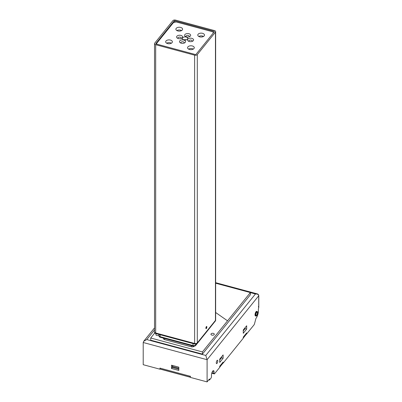 <?xml version="1.0" encoding="UTF-8"?>
<svg xmlns="http://www.w3.org/2000/svg" width="402" height="402" viewBox="0 0 402 402"><rect width="100%" height="100%" fill="white"/><g stroke="black" fill="none" stroke-linecap="round" stroke-linejoin="round"><path stroke-width="0.6" d="M195.673 344.127L195.673 344.986L196.513 343.946L195.673 344.986A2.015 1.161 180 0 1 193 345.549L160.147 336.705L193 345.549A2.015 1.161 -0 0 0 195.673 344.986L195.673 345.449L210.995 326.454M203.196 36.291L201.849 35.929M181.297 30.396L179.945 30.034M160.147 334.725L160.147 336.705A2.015 1.161 180 0 1 158.981 335.65A2.015 1.161 -0 0 0 160.147 336.705L160.147 337.167L193 346.011L193 343.569M154.524 43.632A2.015 1.161 0 0 1 154.71 43.14L172.865 20.663A2.015 1.161 0 0 1 175.543 20.1L214.477 30.582A2.015 1.161 0 0 1 215.643 31.637A2.015 1.161 0 0 1 215.452 32.13L197.297 54.607L197.297 342.901A2.015 1.161 180 0 1 194.623 343.464L155.685 332.982A2.015 1.161 180 0 1 154.524 331.926L154.524 43.632A2.015 1.161 0 0 0 155.685 44.687L155.685 333.444L194.623 343.926L194.623 343.464L155.685 332.982M156.494 44.049L156.494 43.587L173.518 22.517L176.192 21.954L212.693 31.778L213.377 32.864M174.976 20.803L213.909 31.286A0.673 0.387 180 0 1 214.301 31.637A0.673 0.387 180 0 1 214.236 31.798L196.081 54.28A0.673 0.387 180 0 1 195.186 54.466L156.252 43.984A0.673 0.387 180 0 1 155.865 43.632A0.673 0.387 180 0 1 155.926 43.471L174.086 20.989A0.673 0.387 180 0 1 174.976 20.803L174.976 22.205M215.452 32.13L215.452 320.424A2.015 1.161 -0 0 0 215.643 319.932A2.015 1.161 180 0 1 215.452 320.424L197.297 342.901L197.297 343.368L215.452 320.886L215.452 320.424L197.297 342.901M194.623 343.464L194.623 55.169L155.685 44.687M194.623 55.169A2.015 1.161 0 0 0 197.297 54.607M205.919 328.112A1.075 0.372 105.1 0 0 206.095 328.59A1.075 0.372 105.1 0 0 206.734 327.65A1.075 0.372 105.1 0 0 206.653 326.514A1.075 0.372 105.1 0 0 206.176 327.012A1.075 0.372 105.1 0 0 205.919 328.112M156.845 44.145L156.494 43.587M183.825 39.828A2.683 1.548 180 0 1 186.337 39.828M176.865 30.557A3.357 1.94 180 0 1 181.609 30.557M198.764 36.451A3.357 1.94 180 0 1 203.512 36.451M166.649 43.2A3.357 1.94 180 0 1 171.398 43.2M188.553 49.099A3.357 1.94 180 0 1 193.302 49.099M176.87 36.245A3.02 1.744 180 0 1 181.337 35.552A3.02 1.744 180 0 1 181.744 38.215A3.02 1.744 180 0 1 177.473 38.215A3.02 1.744 180 0 1 176.87 36.245M179.789 40.883A3.02 1.744 180 0 1 184.262 40.19A3.02 1.744 180 0 1 184.664 42.853A3.02 1.744 180 0 1 180.392 42.853A3.02 1.744 180 0 1 179.789 40.883M187.819 39.195A3.02 1.744 180 0 1 192.292 38.502A3.02 1.744 180 0 1 192.694 41.165A3.02 1.744 180 0 1 188.422 41.165A3.02 1.744 180 0 1 187.819 39.195M184.9 34.557A3.02 1.744 180 0 1 189.367 33.868A3.02 1.744 180 0 1 189.769 36.527A3.02 1.744 180 0 1 185.498 36.527A3.02 1.744 180 0 1 184.9 34.557M187.518 39.11A2.683 1.548 0 0 0 187.769 38.456A2.683 1.548 0 0 0 185.081 36.909A2.683 1.548 0 0 0 182.397 38.456A2.683 1.548 0 0 0 184.503 39.969A2.683 1.548 0 0 0 187.518 39.11M182.282 30.004A3.357 1.94 0 0 0 182.593 29.185A3.357 1.94 0 0 0 179.237 27.251A3.357 1.94 0 0 0 175.88 29.185A3.357 1.94 0 0 0 178.513 31.08A3.357 1.94 0 0 0 182.282 30.004M204.181 35.904A3.357 1.94 0 0 0 204.497 35.085A3.357 1.94 0 0 0 201.141 33.145A3.357 1.94 0 0 0 197.784 35.085A3.357 1.94 0 0 0 200.412 36.974A3.357 1.94 0 0 0 204.181 35.904M172.066 42.652A3.357 1.94 0 0 0 172.383 41.833A3.357 1.94 0 0 0 169.026 39.893A3.357 1.94 0 0 0 165.669 41.833A3.357 1.94 0 0 0 168.297 43.723A3.357 1.94 0 0 0 172.066 42.652M193.97 48.547A3.357 1.94 0 0 0 194.282 47.727A3.357 1.94 0 0 0 190.925 45.788A3.357 1.94 0 0 0 187.568 47.727A3.357 1.94 0 0 0 190.201 49.617A3.357 1.94 0 0 0 193.97 48.547M189.156 36.803A1.678 0.97 0 0 0 189.312 36.391A1.678 0.97 0 0 0 188 35.446A1.678 0.97 0 0 0 186.116 35.984A1.678 0.97 0 0 0 185.955 36.391A1.678 0.97 0 0 0 186.116 36.803M192.076 41.436A1.678 0.97 0 0 0 192.236 41.029A1.678 0.97 0 0 0 190.92 40.079A1.678 0.97 0 0 0 189.035 40.617A1.678 0.97 0 0 0 188.88 41.029A1.678 0.97 0 0 0 189.035 41.436M184.051 43.125A1.678 0.97 0 0 0 184.206 42.712A1.678 0.97 0 0 0 182.89 41.768A1.678 0.97 0 0 0 181.006 42.305A1.678 0.97 0 0 0 180.85 42.712A1.678 0.97 0 0 0 181.011 43.125M181.126 38.491A1.678 0.97 0 0 0 181.287 38.079A1.678 0.97 0 0 0 179.97 37.135A1.678 0.97 0 0 0 178.086 37.667A1.678 0.97 0 0 0 177.93 38.079A1.678 0.97 0 0 0 178.086 38.491M160.011 368.056L160.127 369.091L190.181 377.182L190.181 376.252L160.127 368.162M190.181 376.252L190.447 376.197M215.467 320.871A1.93 1.116 180 0 1 215.452 320.891A2.015 1.161 -0 0 0 215.643 320.394L215.643 319.932A2.015 1.161 -0 0 0 215.643 319.902M206.09 328.655A1.141 0.392 105.1 0 0 206.241 328.615A1.141 0.392 105.1 0 0 206.754 327.655A1.141 0.392 105.1 0 0 206.789 326.565A1.141 0.392 105.1 0 0 206.377 326.62A1.141 0.392 105.1 0 0 205.914 327.826A1.141 0.392 105.1 0 0 206.09 328.655M206.201 327.188L206.201 328.339L206.718 327.127L206.548 326.766L206.201 327.188M206.337 327.022L206.718 327.127M206.075 327.786L206.548 327.916M159.172 335.157A2.015 1.161 -0 0 0 158.981 335.65L158.981 334.414M178.805 367.157L171.503 365.192L171.503 368.483L178.805 370.448L178.805 367.157M211.914 372.719L214.045 373.292L214.045 371.925A3.02 1.04 -74.9 0 0 213.552 370.589A3.02 1.04 -74.9 0 0 212.206 371.981A3.02 1.04 -74.9 0 0 211.487 375.086L211.487 376.458A1.342 0.462 105.1 0 1 210.924 378.257L209.447 380.081L209.447 378.986L207.09 381.9L190.362 377.398L190.362 376.302L159.946 368.111L159.946 369.207L143.212 364.704L143.212 342.504L143.72 341.273L146.78 339.564L205.794 355.448L255.441 293.983L257.3 293.897M207.09 381.9L207.09 359.705L205.794 355.448M246.582 333.977L253.903 325.042A2.015 0.693 105.1 0 0 254.582 323.54L255.923 318.419A5.703 1.97 105.1 0 0 258.31 309.314L258.722 307.741L258.722 295.777C258.516 294.48 257.421 293.882 255.441 293.983L250.371 292.616M208.718 379.885L209.447 380.081M243.265 329.992L246.667 325.776L246.667 329.067L243.265 333.278L243.265 329.992M219.718 359.147L223.12 354.931L223.12 358.217L219.718 362.433L219.718 359.147M216.286 362.845A1.744 0.603 -74.9 0 1 216.698 361.051A1.744 0.603 -74.9 0 1 217.477 360.247A1.744 0.603 -74.9 0 1 217.603 362.091A1.744 0.603 -74.9 0 1 216.567 363.619A1.744 0.603 -74.9 0 1 216.286 362.845M214.045 373.292A1.342 0.462 105.1 0 0 214.261 373.89A1.342 0.462 105.1 0 0 214.613 373.689L219.718 367.368L219.718 366.267L223.12 362.056L223.12 363.152L243.265 338.213L243.265 337.117L246.667 332.901L246.667 333.997M257.25 311.535L256.642 311.369A2.352 0.809 105.1 0 0 255.592 312.454A2.352 0.809 105.1 0 0 255.034 314.866A2.352 0.809 105.1 0 0 255.416 315.907L256.029 316.067A2.352 0.809 105.1 0 0 257.074 314.987A2.352 0.809 105.1 0 0 257.632 312.57A2.352 0.809 105.1 0 0 257.25 311.535A2.352 0.809 105.1 0 0 256.2 312.615A2.352 0.809 105.1 0 0 255.647 315.032A2.352 0.809 105.1 0 0 256.029 316.067M163.443 338.137L163.443 338.549A2.015 1.161 0 0 0 164.604 339.605L191.372 346.81A2.015 1.161 0 0 0 194.05 346.248L194.086 346.207M154.76 332.992L150.715 338.002L150.715 340.192L202.427 354.117L250.371 294.756L250.371 292.566L215.643 283.214M214.261 373.89L211.829 373.232A1.342 0.462 -74.9 0 1 211.769 373.202M158.981 335.092A1.678 0.97 180 0 1 157.097 335.534A1.678 0.97 180 0 1 155.86 334.6A1.678 0.97 180 0 1 156.016 334.193A1.678 0.97 180 0 1 156.634 333.781M211.105 333.841A1.678 0.97 180 0 1 212.99 333.303A1.678 0.97 180 0 1 214.306 334.253A1.678 0.97 180 0 1 212.628 335.218A1.678 0.97 180 0 1 210.949 334.253A1.678 0.97 180 0 1 211.105 333.841M150.715 338.002L202.427 351.926L250.371 292.566M202.427 351.926L202.427 354.117M246.667 329.067L245.059 328.635M223.12 358.217L221.517 357.785M257.375 312.887A1.744 0.603 105.1 0 0 257.089 312.118A1.744 0.603 105.1 0 0 256.315 312.922A1.744 0.603 105.1 0 0 255.898 314.716A1.744 0.603 105.1 0 0 256.185 315.485A1.744 0.603 105.1 0 0 256.958 314.681A1.744 0.603 105.1 0 0 257.375 312.887M172.307 367.488L171.503 368.483M258.401 306.495L258.722 307.741L258.787 307.269L258.787 295.611A0.673 0.387 0 0 0 258.672 295.395M213.909 32.2L213.909 31.286M174.086 22.396L174.086 20.989M155.926 43.471L155.926 43.798M160.026 368.935L160.026 368.131L160.026 368.935M219.718 367.147L223.035 363.091L223.035 362.323L219.804 366.328L219.718 367.212M243.265 337.997L246.582 333.936L246.582 333.173L243.346 337.177L243.265 338.057M190.181 377.217L160.011 368.986L190.362 377.176M172.553 365.478L172.297 366.554M243.265 330.821L245.059 328.595L245.059 327.766M219.718 359.976L221.517 357.75L221.517 356.916M178.805 369.252L172.393 367.488L178.805 369.212M178.805 368.338L172.393 366.614L172.277 367.383L178.805 369.292M172.669 365.508L172.413 366.493L178.805 368.212M246.486 334.057L246.572 333.017M222.939 363.212L222.994 362.212M246.582 333.841L243.265 338.072M223.035 362.996L219.718 367.222M172.297 366.458L172.543 365.473M155.72 333.534L154.524 332.394A2.015 1.161 -0 0 0 155.685 333.444L194.623 343.926A2.015 1.161 -0 0 0 197.297 343.368L197.221 343.479A1.93 1.116 180 0 1 195.925 344.092A1.93 1.116 180 0 1 195.02 344.092A1.93 1.116 180 0 1 194.658 344.017L155.72 333.534A1.93 1.116 180 0 1 154.7 332.871M215.452 320.886L197.297 343.388M195.377 344.137L197.271 343.444L215.643 320.394M160.182 337.258L193 346.011A2.015 1.161 -0 0 0 195.673 345.449L195.598 345.564A1.93 1.116 180 0 1 194.302 346.177A1.93 1.116 180 0 1 193.397 346.177A1.93 1.116 180 0 1 193.035 346.102L160.182 337.258L158.981 336.112A2.015 1.161 -0 0 0 160.147 337.167L160.177 337.258A1.93 1.116 180 0 1 159.162 336.59M210.995 326.484L195.673 345.469M193.754 346.222L195.648 345.529L211.181 325.992M215.643 282.681L257.26 293.882C258.039 294.043 258.546 294.621 258.787 295.611A0.673 0.387 0 0 1 258.722 295.777L207.09 359.705L143.212 342.504M191.372 346.81L191.372 345.655M164.604 338.449L164.604 339.605M154.524 329.977L146.78 339.564M214.045 371.925L212.457 371.498M215.643 319.932L215.643 31.637M227.542 320.826L215.643 312.51L227.547 320.826M219.718 360.021L221.487 357.825L221.532 356.896M243.265 330.866L245.034 328.675L245.079 327.741M154.524 332.394L154.524 331.957M195.523 344.147L194.653 344.017M158.981 336.112L158.981 335.65M193.9 346.233L193.03 346.102M154.524 327.896L143.72 341.273"/></g></svg>
